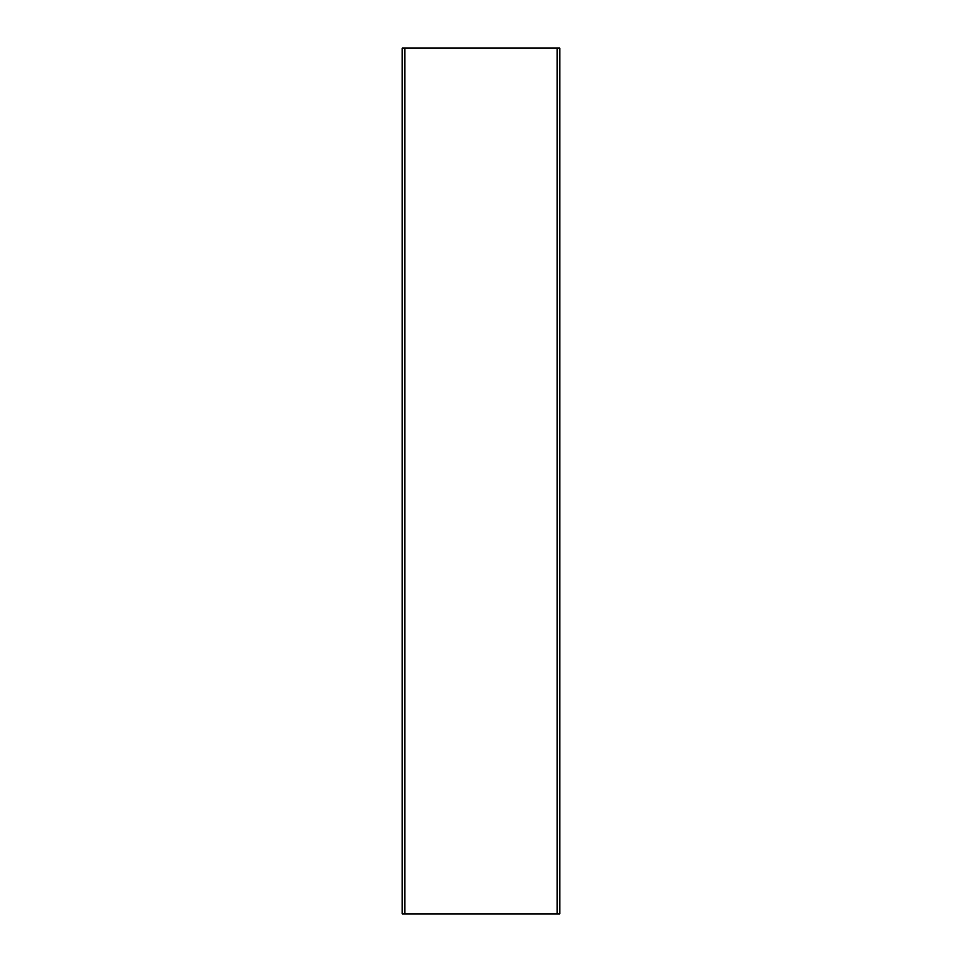 <?xml version="1.0" encoding="UTF-8"?>
<svg xmlns="http://www.w3.org/2000/svg" width="962" height="962" viewBox="0 0 962 962"><rect width="100%" height="100%" fill="white"/><g stroke="black" fill="none" stroke-linecap="round" stroke-linejoin="round"><path stroke-width="1.44" d="M404.81 913.9L402.212 913.9L402.212 48.1L404.81 48.1L404.81 913.9L559.788 913.9L559.788 48.1L557.19 48.1L557.19 913.9M557.19 48.1L404.81 48.1"/></g></svg>
